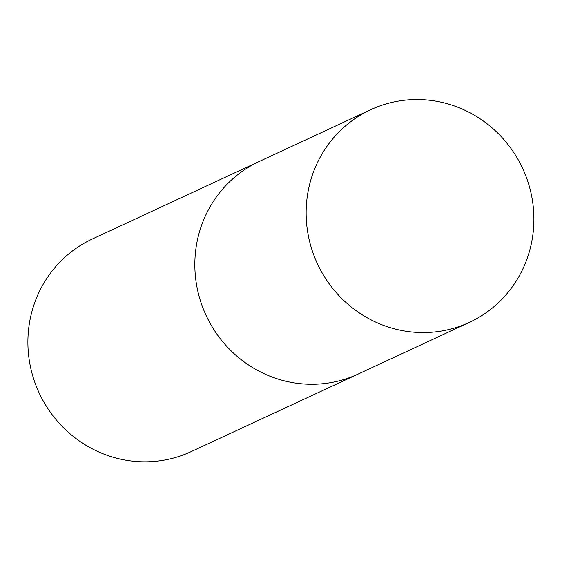<?xml version="1.0" encoding="UTF-8"?>
<svg xmlns="http://www.w3.org/2000/svg" width="562" height="562" viewBox="0 0 562 562"><rect width="100%" height="100%" fill="white"/><g stroke="black" fill="none" stroke-linecap="round" stroke-linejoin="round"><path stroke-width="0.84" d="M469.411 322.363L191.171 451.623A117.233 113.145 -114.9 0 1 32.807 376.111A117.233 113.145 -114.9 0 1 92.386 238.99L259.328 161.435A117.233 113.145 65.1 0 0 202.615 307.105A117.233 113.145 65.1 0 0 341.794 380.123A117.233 113.145 65.1 0 0 358.113 374.067A117.233 113.145 -114.9 0 1 199.749 298.555A117.233 113.145 -114.9 0 1 259.328 161.435L370.625 109.73A117.233 113.145 65.1 0 0 313.912 255.401A117.233 113.145 65.1 0 0 453.091 328.419A117.233 113.145 65.1 0 0 469.411 322.363A117.233 113.145 65.1 0 0 526.123 176.693A117.233 113.145 65.1 0 0 386.944 103.675A117.233 113.145 65.1 0 0 370.625 109.73"/></g></svg>
